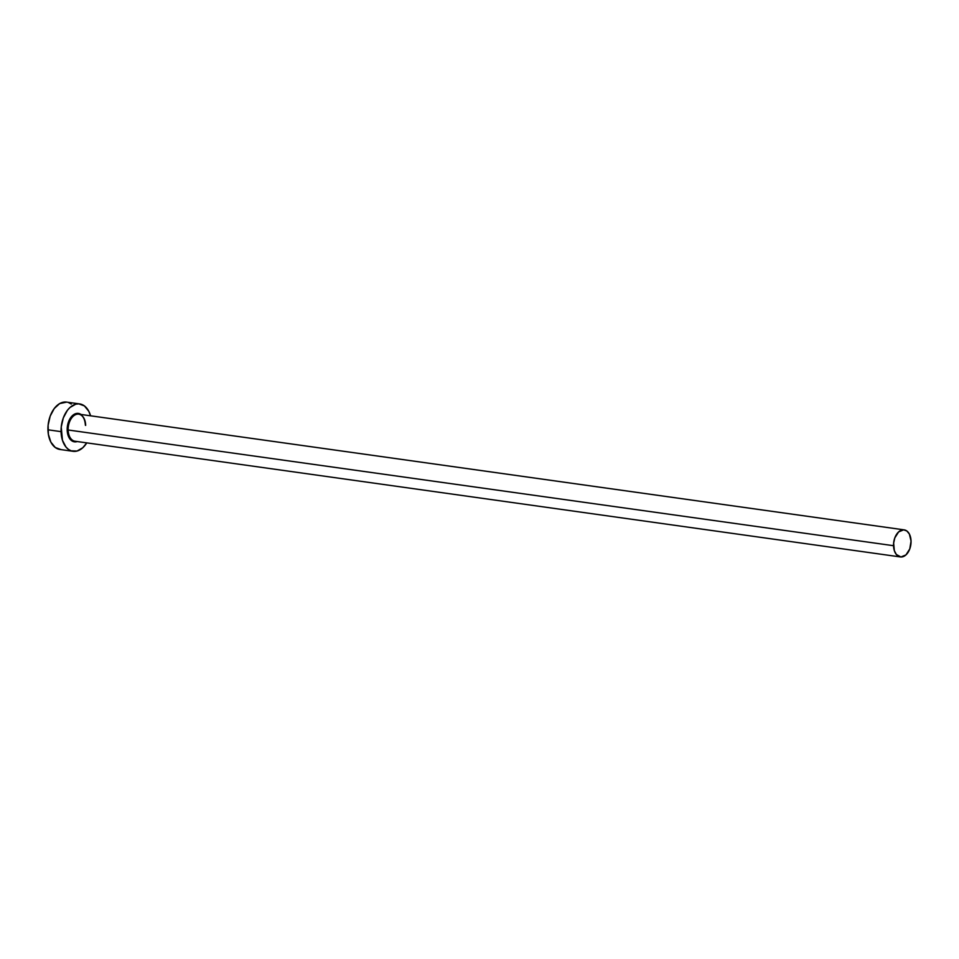 <?xml version="1.0" encoding="UTF-8"?>
<svg xmlns="http://www.w3.org/2000/svg" width="959" height="959" viewBox="0 0 959 959"><rect width="100%" height="100%" fill="white"/><g stroke="black" fill="none" stroke-linecap="round" stroke-linejoin="round"><path stroke-width="1.44" d="M85.663 425.4A13.666 8.643 98 0 0 78.338 414.12A13.666 8.643 98 0 0 68.149 429.992L67.19 430.028A14.349 9.075 -82 0 1 71.637 416.446A14.349 9.075 -82 0 1 81.012 414.468M85.411 425.293C84.907 418.723 82.702 415.019 78.806 414.156A13.666 8.643 98 0 0 68.149 429.992A13.666 8.643 98 0 0 75.006 441.224L900.393 556.939A13.666 8.643 -82 0 1 893.536 545.707L68.149 429.992L893.536 545.707A13.666 8.643 -82 0 1 904.193 529.871A13.666 8.643 -82 0 1 911.05 541.104A13.666 8.643 -82 0 1 900.393 556.939M79.705 403.931L66.591 402.097A23.915 15.116 98 0 0 47.95 429.8A23.915 15.116 98 0 0 59.949 449.471L73.064 451.305A23.915 15.116 -82 0 1 61.064 431.646L47.95 429.8L61.064 431.646A23.915 15.116 -82 0 1 79.705 403.931A23.915 15.116 -82 0 1 90.566 415.81L88.779 411.255L84.38 405.897L78.77 403.847L75.761 404.183L69.947 407.503L67.358 410.368L63.306 417.944L61.232 426.995L62.455 440.301L65.979 447.038L68.377 449.339L71.086 450.814L76.996 451.054L82.81 447.733L86.766 442.878A23.915 15.116 -82 0 1 73.064 451.305M75.473 441.272A13.666 8.643 98 0 1 68.149 429.992L67.19 430.028A14.349 9.075 -82 0 0 77.223 441.536L73.208 441.536L70.139 439.27L68.029 435.23L67.298 427.246L68.533 421.816L72.524 415.547L77.811 413.353L81.179 414.588M66.65 402.109L59.674 403.583L54.243 408.534L50.192 416.11L48.13 425.149L48.37 434.295L50.875 442.147L55.274 447.505L60.885 449.555M71.278 404.063L68.569 402.588M911.05 541.104L909.384 534.055L906.866 530.998L903.654 529.824L898.619 531.909L894.819 537.879L893.644 543.046L894.339 550.658L896.353 554.494L900.933 556.987L905.967 554.901L909.767 548.932L911.05 541.104M78.806 414.156L904.193 529.871"/></g></svg>
